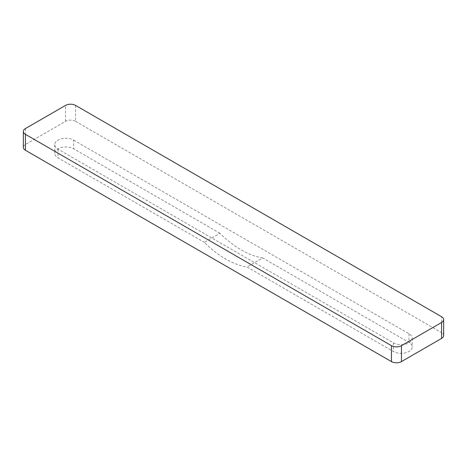 <?xml version="1.0" encoding="UTF-8"?>
<svg xmlns="http://www.w3.org/2000/svg" width="467" height="467" viewBox="0 0 467 467"><rect width="100%" height="100%" fill="white"/><g stroke="black" fill="none" stroke-linecap="round" stroke-linejoin="round"><path stroke-width="0.35" stroke-dasharray="2.33 1.75" d="M262.717 257.965A88.631 51.172 -120 0 1 219.951 233.278L204.283 242.32A88.631 51.172 -120 0 0 247.049 267.013L393.313 351.458A11.08 6.398 180 0 0 405.391 352.848A11.08 6.398 180 0 0 412.227 346.934A11.08 6.398 180 0 0 408.981 342.416L262.717 257.965L247.049 267.013M73.687 140.147L408.981 333.73A11.08 6.398 0 0 1 412.227 338.254A11.08 6.398 0 0 1 405.391 344.161A11.08 6.398 0 0 1 393.313 342.772L58.019 149.195A11.08 6.398 180 0 1 54.773 144.671A11.08 6.398 180 0 1 61.609 138.757A11.08 6.398 180 0 1 73.687 140.147L73.687 148.833A11.08 6.398 180 0 0 61.609 147.444A11.08 6.398 180 0 0 54.773 153.351A11.08 6.398 180 0 0 58.019 157.875L204.283 242.32M75.566 105.408L75.566 121.332A7.093 4.092 0 0 0 65.538 121.332L25.428 144.49A7.093 4.092 0 0 0 23.35 147.385M75.566 121.332L441.572 332.644L441.572 316.725M443.65 335.539A7.093 4.092 0 0 0 441.572 332.644M219.951 233.278L73.687 148.833M58.019 149.195L58.019 157.875M408.981 333.73L408.981 342.416M393.313 342.772L393.313 351.458M65.538 121.332L65.538 105.408M25.428 128.565L25.428 144.49M54.773 144.671L54.773 153.351M412.227 338.254L412.227 346.934"/><path stroke-width="0.7" d="M441.572 338.435L401.462 361.592A7.093 4.092 0 0 1 391.434 361.592L25.428 150.275L25.428 134.356A7.093 4.092 0 0 1 23.35 131.46A7.093 4.092 0 0 1 25.428 128.565L65.538 105.408A7.093 4.092 0 0 1 75.566 105.408L441.572 316.725A7.093 4.092 0 0 1 443.65 319.615A7.093 4.092 0 0 1 441.572 322.51L441.572 338.435A7.093 4.092 0 0 0 443.65 335.539L443.65 319.615M23.35 131.46L23.35 147.385A7.093 4.092 0 0 0 25.428 150.275M391.434 361.592L391.434 345.668A7.093 4.092 0 0 0 401.462 345.668L441.572 322.51M391.434 345.668L25.428 134.356M401.462 361.592L401.462 345.668"/></g></svg>
